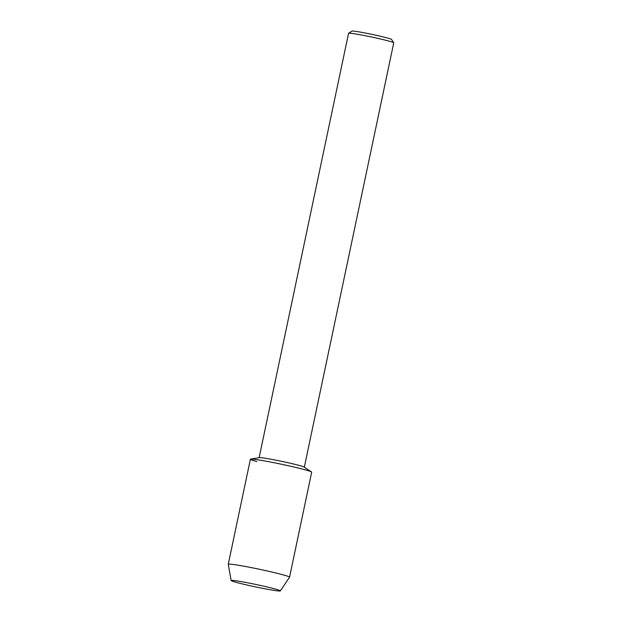 <?xml version="1.0" encoding="UTF-8"?>
<svg xmlns="http://www.w3.org/2000/svg" width="622" height="622" viewBox="0 0 622 622"><rect width="100%" height="100%" fill="white"/><g stroke="black" fill="none" stroke-linecap="round" stroke-linejoin="round"><path stroke-width="0.93" d="M236.313 582.379A25.144 1.228 -168.1 0 0 264.871 588.777A25.144 1.228 -168.1 0 0 280.234 590.713A25.144 1.228 -168.1 0 0 275.188 589.011A25.144 1.228 -168.1 0 0 249.197 583.102A25.144 1.228 -168.1 0 0 231.322 580.404A25.144 1.228 -168.1 0 0 236.313 582.379A25.144 1.228 -168.1 0 0 263.37 588.49A25.144 1.228 -168.1 0 0 280.343 590.9A25.144 1.228 -168.1 0 0 280.234 590.713A25.144 1.228 -168.1 0 0 275.188 589.011A25.144 1.228 -168.1 0 0 249.197 583.102A25.144 1.228 -168.1 0 0 231.322 580.404A25.144 1.228 -168.1 0 0 231.151 580.536A25.144 1.228 -168.1 0 0 236.313 582.379M280.343 590.9L289.549 577.208A31.325 1.532 -168.1 0 0 289.557 577.185L311.684 472.168A31.325 1.532 -168.1 0 0 305.254 469.843A31.325 1.532 -168.1 0 1 311.498 471.942L304.166 467.083A23.092 1.127 -168.1 0 0 299.563 465.544A23.092 1.127 -168.1 0 0 275.826 460.148A23.092 1.127 -168.1 0 0 259.32 457.637L250.65 459.122A31.325 1.532 -168.1 0 0 256.816 461.578M304.321 467.184L393.742 42.832A23.092 1.127 -168.1 0 0 393.726 42.778A23.092 1.127 -168.1 0 0 388.999 41.122A23.092 1.127 -168.1 0 0 364.469 35.571A23.092 1.127 -168.1 0 0 348.6 33.269A23.092 1.127 -168.1 0 0 348.561 33.316L259.133 457.668M393.726 42.778L391.557 39.45A20.269 0.987 -168.1 0 0 387.405 37.996A20.269 0.987 -168.1 0 0 365.86 33.121A20.269 0.987 -168.1 0 0 351.928 31.1L348.6 33.269M289.557 577.185A31.325 1.532 -168.1 0 0 283.127 574.852A31.325 1.532 -168.1 0 0 249.127 567.186A31.325 1.532 -168.1 0 0 228.258 564.263L250.386 459.254A31.325 1.532 -168.1 0 1 271.254 462.177A31.325 1.532 -168.1 0 1 305.254 469.843A31.325 1.532 -168.1 0 0 273.05 462.527A31.325 1.532 -168.1 0 0 250.65 459.122M228.258 564.263A31.325 1.532 -168.1 0 0 228.258 564.294L231.151 580.536"/></g></svg>
